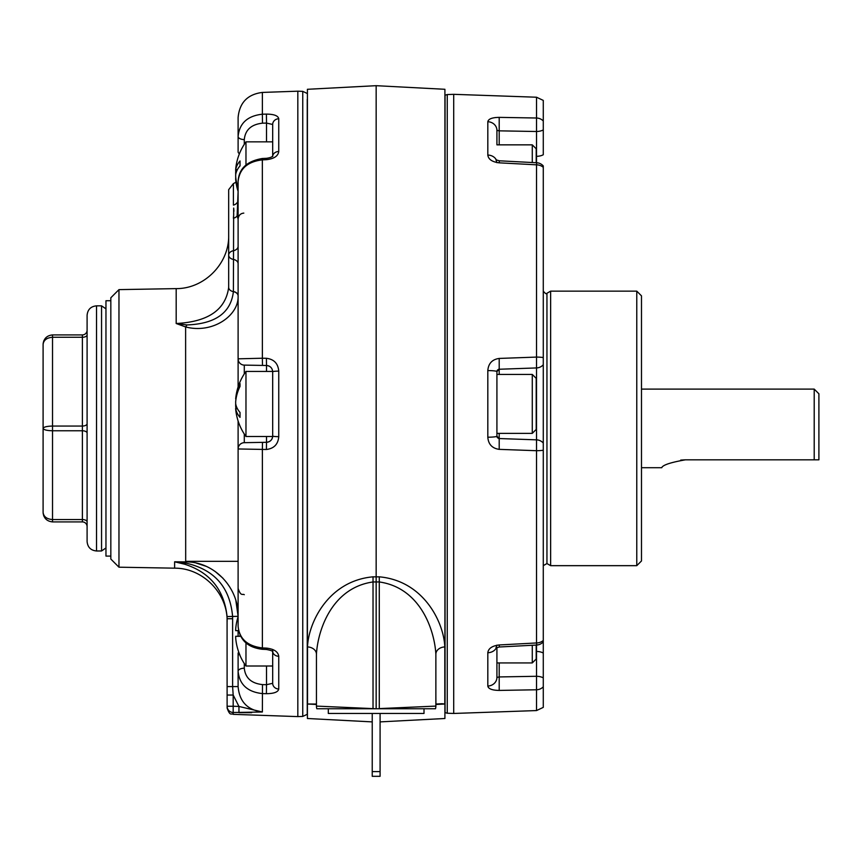 <?xml version="1.0" encoding="UTF-8"?>
<svg xmlns="http://www.w3.org/2000/svg" width="862" height="862" viewBox="0 0 862 862"><rect width="100%" height="100%" fill="white"/><g stroke="black" fill="none" stroke-linecap="round" stroke-linejoin="round"><path stroke-width="1.29" d="M376.403 708.747L379.291 708.747L376.155 708.747L376.155 576.883L379.28 576.829C423.845 580.816 443.887 622.536 444.803 646.92A9.428 7.284 0 0 0 435.87 654.193L435.87 706.097A9.428 9.428 0 0 1 435.493 708.747L379.291 708.747L424.007 708.747L424.007 713.456L328.314 713.456L328.314 708.747L376.155 708.747M435.87 654.193C434.48 629.874 420.3 587.776 379.28 581.958L373.03 581.958L373.03 708.747L316.828 708.747A9.428 9.428 0 0 1 316.44 706.097L375.907 708.747M379.28 576.829L379.28 708.596L435.87 706.097M380.088 721.893L444.911 718.499L444.911 89.292L376.155 85.683L376.155 576.883L373.03 576.829C328.476 580.816 308.434 622.536 307.508 646.92A9.428 7.284 0 0 1 316.44 654.193L316.44 706.097M376.155 85.683L307.411 89.292L307.411 718.499L372.233 721.893M441.84 703.726L435.87 704.049L435.87 696.173L435.924 704.038M316.44 704.48L307.508 704.006L316.44 704.049L316.44 696.173M373.03 576.829L373.03 581.958C332.01 587.776 317.83 629.874 316.44 654.193M444.803 646.92L444.803 704.006L441.969 703.726M307.411 99.432L307.249 714.307L302.756 716.43L302.756 91.361L297.821 91.189L297.821 716.602L233.182 714.339C231.307 712.971 230.197 716.764 227.115 708.058L227.072 616.567C224.185 589.813 210.026 572.346 184.576 564.19L174.62 561.798L184.576 564.19A6.282 1.821 106.9 0 0 185.686 563.069C214.304 569.448 229.938 587.194 232.589 616.33L232.611 618.722L227.115 618.722M238.106 685.958L238.106 652.965M233.731 214.056L233.397 218.248A6.282 5.398 0 0 0 237.125 215.931L238.106 219.013L237.125 215.931L238.106 191.396A55.513 55.513 0 0 1 235.725 180.039A55.437 48.013 180 0 1 235.671 179.468L235.671 178.951M185.621 561.334L238.106 561.334L238.106 626.297L238.106 420.979M238.106 630.65L238.106 636.307L238.106 630.65M239.431 153.716A6.282 3.146 180 0 1 238.106 151.787L238.106 117.544C239.485 102.686 247.566 94.314 262.371 92.428L262.371 114.204L266.401 114.107C273.976 114.172 278.092 115.713 278.749 118.73L278.749 151.486C278.114 156.087 273.997 158.813 266.401 159.685L262.371 159.858C247.545 161.614 239.453 168.823 238.106 181.494L238.106 196.838M238.106 136.444C239.42 123.255 247.513 115.842 262.371 114.204L262.49 123.18C251.316 124.397 245.25 129.871 244.291 139.579A6.282 3.146 180 0 1 238.106 136.444M278.749 436.668A6.282 0.657 180 0 1 272.683 436.01L272.683 371.781A6.282 0.657 0 0 1 278.749 371.123L278.749 436.668C278.114 444.275 273.997 448.552 266.401 449.49L238.106 448.962A6.282 6.282 0 0 1 244.291 442.68L266.509 442.292L262.49 442.357L262.371 449.565L262.371 647.933L266.401 648.105C273.976 648.967 278.092 651.694 278.749 656.294L278.749 689.05A6.282 5.743 180 0 1 272.683 683.318L272.683 651.672M238.106 626.297C239.42 638.936 247.513 646.144 262.371 647.933L262.339 649.291C247.545 647.502 239.474 639.841 238.106 626.297M238.106 386.952L238.106 181.494C238.774 168.78 246.855 161.119 262.339 158.5L262.371 358.226L266.401 358.29C273.976 359.217 278.092 363.495 278.749 371.123M238.106 358.829L262.371 358.226L262.49 365.423L244.291 365.111A6.282 6.282 0 0 1 238.106 358.829M232.611 618.722L232.611 686.583L238.106 686.583C239.367 701.593 247.459 710.062 262.371 711.99L233.182 712.508A6.282 6.249 180 0 1 227.115 706.258L233.182 706.258L233.182 714.339M278.749 689.05C278.114 692.067 273.997 693.608 266.401 693.684L262.371 693.587C247.545 691.971 239.453 684.557 238.106 671.347A6.282 3.146 0 0 1 244.291 668.201C245.271 677.941 251.338 683.404 262.49 684.6L266.509 684.697L266.509 666.003M118.967 289.621L110.832 297.756L110.832 559.05L118.967 567.196L118.967 289.621L176.182 288.619L176.182 323.509L186.882 324.931C215.381 323.907 230.887 312.82 233.397 291.647L233.397 291.518A6.282 4.439 -0 0 1 238.106 295.817L238.106 295.968C238.968 315.589 212.602 334.057 185.621 326.935L176.182 323.509C208.184 321.849 225.682 309.803 228.678 287.337L228.678 189.672L233.397 183.584L235.994 182.205M118.967 567.196L174.62 568.166L174.62 561.798L185.621 561.884C214.315 561.507 238.849 587.884 238.106 616.33L235.908 600.792M238.569 630.65L235.671 630.65L238.569 630.65L235.671 630.65L235.671 629.228A55.437 55.437 0 0 1 238.106 616.696L238.106 610.953M243.806 213.108C240.423 213.453 238.526 215.414 238.106 219.013L238.106 246.295A6.282 4.558 0 0 1 233.397 250.713A6.282 4.558 180 0 0 228.678 255.13L228.678 287.337A6.282 4.439 180 0 0 233.397 291.647A6.282 4.45 0.3 0 1 238.106 295.968M223.01 578.262L215.101 571.42M206.007 566.269L196.224 563.08M262.49 684.6L262.371 711.99L238.946 706.441L233.182 695.041L233.182 706.258L238.946 706.441L238.946 712.68L251.715 712.669M272.683 156.108L272.683 124.473L272.683 141.853L245.972 141.853L245.972 164.847M266.509 371.436L266.509 365.499L262.49 365.423L266.509 365.499A6.282 6.282 0 0 1 270.894 367.395M253.827 365.272L244.291 365.111L244.291 373.892M245.972 642.944L245.972 666.003L272.683 666.003L272.683 683.318L266.509 684.697L266.401 693.684M233.397 291.518L233.667 208.065M233.731 208.572L233.925 211.212M238.106 263.74A6.282 4.439 -0 0 0 233.397 259.43A6.282 4.439 180 0 1 228.678 255.13M238.106 201.902A6.282 4.245 18.3 0 0 237.125 202.645A6.282 5.732 0 0 1 233.397 205.113L233.397 183.584M174.62 561.798L185.686 563.069L185.621 326.935A6.282 2.284 110.4 0 0 186.882 324.931M266.401 159.685L266.358 158.328C269.914 157.832 272.058 157.046 272.801 155.957L272.683 156.572M272.715 156.076A6.282 5.086 0 0 1 278.749 151.486M266.509 141.853L266.509 123.083L272.683 124.473A6.282 5.743 0 0 1 278.749 118.73M262.49 123.18L266.509 123.083L266.401 114.107M237.125 215.931A6.282 6.045 -56.7 0 1 238.106 214.584M272.661 436.495L245.972 436.495L245.972 371.436L272.672 371.436L272.683 436.01A6.282 6.282 0 0 1 266.509 442.292L266.509 436.495M266.401 358.29L266.509 365.499C270.291 365.941 272.349 368.031 272.683 371.781M272.683 436.01C272.36 439.739 270.302 441.84 266.509 442.292L266.401 449.49M272.715 651.704A6.282 5.086 -0 0 0 278.749 656.294M272.683 649.452L272.801 651.823C272.801 651.036 270.657 650.25 266.358 649.463L266.401 648.105M238.106 616.33L227.072 616.567M227.115 686.583L232.611 686.583L233.182 695.041L227.115 695.041M307.249 99.432L307.249 714.307M543.275 165.967L543.275 707.379L536.53 710.568L536.53 689.772L499.195 690.419L536.53 689.772L536.53 645.035M536.207 651.446L536.53 651.446A9.428 4.719 180 0 1 543.275 653.04L543.275 641.856A9.428 9.428 0 0 1 536.724 645.024L536.53 642.955A9.428 7.349 -0 0 0 543.275 640.477M536.53 162.746L536.53 97.223L543.275 100.401L543.275 154.74A9.428 4.719 -0 0 1 536.53 156.334L536.207 156.345M536.703 645.035L499.357 646.996L499.195 644.959L536.53 642.955L536.53 357.083A9.428 1.444 0 0 1 543.275 357.568L543.275 450.223A9.428 1.444 0 0 1 536.53 450.707L499.195 449.361C492.159 448.348 488.366 444.296 487.817 437.206L487.817 370.585C488.377 363.484 492.17 359.432 499.195 358.43L499.195 369.248A2.36 2.36 0 0 0 498.214 369.496M550.635 565.666L636.77 565.666L641.49 560.957L641.49 295.86L636.77 291.14L550.635 291.14L550.635 565.666L546.95 563.543L546.95 293.263C546.637 294.395 545.409 293.683 543.275 291.14M447.259 713.23L445.061 712.605L445.061 95.186L447.259 94.551L447.259 713.23L453.703 713.456L453.703 94.324L536.53 97.223M543.275 565.666L546.95 563.543M636.77 565.666L636.77 291.14M536.207 645.056L536.207 659.01L532.274 662.932L496.921 662.932L496.921 647.47L496.921 677.424L496.921 662.932L496.921 677.424L499.195 676.939L499.195 690.419C492.159 690.3 488.366 688.846 487.817 686.044L487.817 652.739C488.366 648.439 492.159 645.853 499.195 644.959M497.546 370.003A2.36 2.36 0 0 0 496.921 371.597L496.921 436.183A2.36 2.36 0 0 0 497.536 437.777A2.36 2.36 0 0 1 496.921 436.183L499.195 438.542A2.36 2.36 0 0 1 498.29 438.327A2.36 2.36 0 0 0 499.195 438.542L499.195 449.361M487.817 370.585A9.428 1.024 180 0 1 496.921 371.597L499.195 369.248L499.195 374.431M532.274 162.519L532.274 144.848L496.921 144.848L496.921 130.356L499.195 130.841L499.195 144.848M495.251 117.566L499.195 117.372C492.17 117.48 488.377 118.934 487.817 121.736A9.428 8.631 180 0 1 496.921 130.356L497.546 130.507M515.745 117.652L536.53 118.008L499.195 117.372L499.195 130.841L536.53 131.509A9.428 4.719 -0 0 0 543.275 129.914M496.921 130.356L496.921 144.848M496.361 160.063A9.428 7.607 180 0 0 487.817 155.052C488.377 159.351 492.17 161.948 499.195 162.832L499.357 160.795L495.962 159.826L496.921 162.659M496.921 436.183A9.428 1.024 180 0 1 487.817 437.206M496.361 647.718A9.428 7.607 180 0 1 487.817 652.739M496.921 677.424A9.428 8.631 180 0 1 487.817 686.044L488.452 687.596M499.195 433.36L499.195 438.542L536.53 439.846A9.428 9.428 -134 0 1 543.275 443.036A9.428 9.428 -134 0 0 536.53 439.846M543.275 364.755A9.428 9.428 0 0 1 536.53 367.934L499.195 369.248M499.195 358.43L536.53 357.083L536.53 164.825L499.195 162.832M543.275 167.314A9.428 7.349 0 0 0 536.53 164.825L536.703 162.756L499.357 160.795M536.53 118.008A9.428 8.792 -0 0 1 543.275 120.982M543.275 686.809A9.428 8.792 180 0 1 536.53 689.772M543.275 677.877A9.428 4.719 180 0 0 536.53 676.282L499.195 676.939L499.195 662.932M87.094 423.695A4.719 2.36 180 0 1 82.386 426.054L82.386 430.763A4.719 2.36 -0 0 1 87.094 433.123L87.094 526.617A4.719 4.719 0 0 0 82.386 521.909L52.528 521.909C46.839 521.305 43.703 518.159 43.1 512.481L43.1 344.337C43.703 338.647 46.839 335.512 52.528 334.909L82.386 334.909A4.719 4.719 0 0 0 87.094 330.2L87.094 334.909A4.719 2.36 180 0 1 82.386 337.268L52.528 337.268C46.839 337.721 43.703 340.07 43.1 344.337C43.703 338.647 46.839 335.512 52.528 334.909L52.528 426.054C46.839 426.205 43.703 426.981 43.1 428.403C43.703 429.826 46.839 430.612 52.528 430.763L52.528 519.549L82.386 519.549L82.386 430.763L52.528 430.763L52.528 426.054L82.386 426.054L82.386 334.909M96.522 550.98C90.801 550.419 87.655 547.273 87.094 541.551L87.094 315.266C87.655 309.544 90.801 306.398 96.522 305.838L96.522 550.98L101.554 550.98L101.554 305.838L96.522 305.838M43.1 512.481C43.703 518.159 46.839 521.305 52.528 521.909L52.528 519.549C46.839 519.096 43.703 516.737 43.1 512.481M110.832 556.087L105.961 556.087L105.961 300.73L110.832 300.73M532.274 144.848L536.207 148.781L536.207 162.735M532.274 374.431L536.207 378.353L536.207 429.427L532.274 433.36L532.274 374.431L496.921 374.431M532.274 662.932L532.274 645.261M240.024 635.046L240.024 636.307L235.671 636.307L235.671 637.718A55.437 55.437 0 0 0 240.024 655.368L240.024 655.368M235.671 636.307L240.024 636.307L235.671 636.307M236.026 398.869L235.671 398.869A55.437 48.013 -0 0 1 235.725 398.309A55.437 48.013 -0 0 1 240.024 383.59L240.024 386.413A55.437 48.013 180 0 0 235.671 401.703L235.671 403.631A55.437 27.724 0 0 0 240.024 412.456L240.024 417.359A55.437 27.724 180 0 1 235.671 408.534L235.671 409.051A55.437 48.013 180 0 0 235.725 409.622A55.513 55.513 0 0 0 245.972 436.495M237.319 408.534L235.671 409.051M235.919 408.34A55.437 48.013 -0 0 1 235.671 406.217L235.671 404.289A55.437 27.724 180 0 1 235.725 403.966M245.972 141.853A55.513 55.513 0 0 0 235.725 168.726A55.437 48.013 0 0 0 235.671 169.297L235.671 169.814A55.437 27.724 0 0 1 240.024 160.978L240.024 165.881A55.437 27.724 180 0 0 235.671 174.706L235.671 176.645A55.437 48.013 0 0 0 238.106 187.496M238.106 190.33A55.437 48.013 180 0 1 235.725 180.039M235.725 174.383A55.437 27.724 0 0 1 235.671 174.049L235.671 172.12A55.437 48.013 180 0 1 235.919 169.997M235.671 169.297L237.319 169.814M235.682 169.997A55.437 55.437 0 0 0 235.671 170.073L235.735 171.484L235.671 170.073A55.437 55.437 0 0 1 235.682 169.997M235.725 177.141L235.671 178.553A55.437 55.437 0 0 0 235.692 178.757A55.437 55.437 0 0 1 235.671 178.553M372.233 776.317L372.233 771.598L380.088 771.598L380.088 776.317L372.233 776.317M372.233 713.456L372.233 771.598M380.088 713.456L380.088 771.598M641.49 389.107L814.213 389.107L814.213 459.823L685.376 459.823C670.485 462.452 662.609 465.081 661.757 467.71C662.619 465.081 670.485 462.452 685.376 459.823L680.721 460.092M814.213 389.107L818.9 393.794L818.9 459.823L814.213 459.823L818.9 459.823M444.803 704.006L435.87 704.48M307.508 704.006L307.508 646.92M244.291 139.579L244.291 144.31M244.291 434.028L244.291 442.68M244.291 663.546L244.291 668.201M238.106 656.004A6.282 3.146 0 0 1 239.474 654.053M487.817 155.052L487.817 121.736M82.386 521.909L82.386 519.549A4.719 2.36 -0 0 1 87.094 521.909M236.317 406.217L235.671 406.217M235.671 172.12L236.317 172.12M176.182 288.619C204.402 288.835 229.389 263.416 228.678 235.197M174.62 568.166C202.829 567.95 227.816 593.368 227.115 621.588M262.371 92.428L297.821 91.189M302.756 716.43L297.821 716.602M266.358 158.328L262.339 158.5M266.358 649.463L262.339 649.291M244.291 594.694C242.427 593.465 241.004 596.892 238.106 588.401M307.249 93.484L302.756 91.361M546.95 293.263L550.635 291.14M499.357 646.996L495.952 647.965L496.921 645.132M536.53 710.568L453.703 713.456M543.275 165.935A9.428 9.428 0 0 0 536.724 162.756M447.259 94.551L453.703 94.324M43.154 343.356L43.811 340.738M43.154 513.461L43.822 516.09M105.961 308.855L101.554 305.838M105.961 547.952L101.554 550.98M532.274 433.36L496.921 433.36M240.024 655.551A55.513 55.513 0 0 0 245.972 666.003M245.972 371.436A55.513 55.513 0 0 0 235.725 398.309M237.222 408.34L235.638 408.34M237.222 169.997L235.638 169.997M641.49 467.71L661.757 467.71"/></g></svg>

